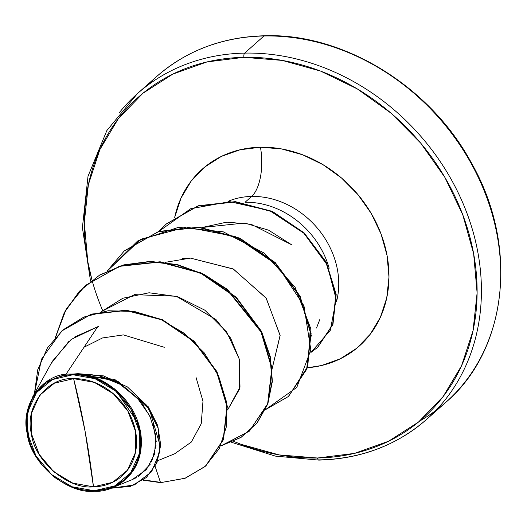 <?xml version="1.0" encoding="UTF-8"?>
<svg xmlns="http://www.w3.org/2000/svg" width="527" height="527" viewBox="0 0 527 527"><rect width="100%" height="100%" fill="white"/><g stroke="black" fill="none" stroke-linecap="round" stroke-linejoin="round"><path stroke-width="0.79" d="M147.395 85.479A217.809 183.594 48.4 0 1 263.974 35.981A3.267 1.429 -91.2 0 1 264.488 35.77A3.267 1.429 88.8 0 0 263.974 35.981A217.809 183.594 -131.6 0 0 161.651 72.285M73.622 378.656L85.104 431.363L93.477 486.836C67.416 489.702 33.833 459.88 31.455 433.793C24.275 407.812 46.712 376.858 73.622 378.656A57.924 48.827 48.4 0 1 135.637 431.692A57.924 48.827 48.4 0 1 93.477 486.836A435.612 190.333 88.8 0 0 85.104 431.363A435.612 190.333 88.8 0 0 73.622 378.656L54.439 383.175L39.696 395.243L31.62 413.016L31.455 433.793L39.222 454.419L53.734 471.737L72.785 483.121L93.477 486.836L112.653 482.317L127.402 470.249L135.472 452.476L135.637 431.692L127.877 411.073L113.364 393.755L94.313 382.371L73.622 378.656M98.674 326.562L97.679 326.76L66.099 374.111C39.69 376.304 20.507 407.549 27.239 433.569C30.065 462.746 67.16 494.438 94.676 491.23L94.195 490.749A62.114 52.357 48.4 0 1 27.687 433.873A62.114 52.357 48.4 0 1 72.904 374.743L73.022 374.058L66.099 374.111L73.365 374.084L72.904 374.743A62.114 52.357 48.4 0 1 139.411 431.62A62.114 52.357 48.4 0 1 94.195 490.749L94.676 491.23C111.092 492.758 145.004 476.823 141.045 435.572C136.019 393.84 94.827 372.372 77.331 373.906L96.863 378.366L114.893 389.091L138.548 423.78L141.42 443.741L137.646 462.41L127.646 477.62L112.58 487.62L94.676 491.23M102.976 311.253A214.542 180.84 48.4 0 1 243.942 57.324A214.542 180.84 48.4 0 1 473.648 253.77A214.542 180.84 48.4 0 1 317.478 458.009A214.542 180.84 48.4 0 1 233.744 441.409L240.846 444.248L279.132 454.92L317.478 458.009A3.267 1.429 88.8 0 0 318.835 460.104A3.267 1.429 -91.2 0 1 317.478 458.009L354.414 453.398L388.511 441.27L418.471 422.081L443.135 396.574L461.56 365.731L473.035 330.739L477.113 292.933L473.648 253.77L462.765 214.759L444.887 177.401L420.704 143.12L391.139 113.246L357.326 88.925L320.574 71.079L282.288 60.414L243.942 57.324A3.267 1.429 -91.2 0 1 244.693 53.102A217.809 183.594 -131.6 0 0 119.412 112.554A217.809 183.594 48.4 0 1 244.693 53.102L263.974 35.981L244.693 53.102A217.809 183.594 48.4 0 1 449.794 176.888A217.809 183.594 48.4 0 1 444.636 400.441A217.809 183.594 48.4 0 1 319.355 459.893A3.267 1.429 -91.2 0 1 318.835 460.104M336.582 301.325A80.15 67.561 -131.6 0 0 251.636 196.433A38.115 16.653 88.8 0 0 260.437 147.224A118.272 99.689 48.4 0 1 386.41 252.189A118.272 99.689 48.4 0 1 307.353 367.774L321.338 365.567L340.139 358.88L356.654 348.301L370.25 334.243L380.408 317.241L386.732 297.946L388.979 277.103L387.068 255.516L381.074 234.014L371.219 213.415L357.886 194.522L341.582 178.054L322.946 164.641L302.682 154.806L281.576 148.924L260.437 147.224A38.115 16.653 -91.2 0 1 251.636 196.433A80.15 67.561 -131.6 0 0 228.053 201.34A80.15 67.561 -131.6 0 1 251.636 196.433L245.062 202.269L251.636 196.433A80.15 67.561 -131.6 0 1 336.582 301.325M419.788 420.987A217.809 183.594 -131.6 0 0 463.918 383.327A217.809 183.594 -131.6 0 0 469.076 159.767A217.809 183.594 -131.6 0 0 263.974 35.981A217.809 183.594 48.4 0 1 469.076 159.767A217.809 183.594 48.4 0 1 463.918 383.327A217.809 183.594 48.4 0 1 419.788 420.987M311.312 336.127L311.912 335.37M316.503 328.044L319.737 319.698L316.503 328.044M202.276 227.46L244.719 223.02L268.658 230.2L291.385 244.62L251.142 224.271L226.821 222.13L202.296 227.46M165.307 262.334L190.451 258.105L233.138 268.922L266.03 297.926L280.114 335.291L272.149 368.63L280.133 335.554L266.254 298.262L233.415 269.08L190.451 258.105L182.441 258.546M101.573 311.51L122.877 298.236L149.088 292.768L177.586 296.635L204.819 310.166L226.722 332.089L239.403 359.335L239.996 387.207L227.598 409.986L239.535 389.051L239.429 359.486L230.635 338.13L215.958 319.507L176.17 296.22L134.451 294.646L101.592 311.503M157.836 460.631L174.681 453.78L191.334 442.034L201.242 423.734L202.974 401.264L196.07 377.497M66.099 374.111L97.679 326.76L71.158 339.441L52.338 361.324L32.47 397.292L46.416 381.844L66.099 374.111M112.58 487.62L132.231 479.629L146.387 469.603L154.589 454.202L155.821 435.533L149.892 416.04L137.455 398.195L119.879 384.196L99.083 375.764L78.042 373.663L73.569 374.018L114.781 379.46L148.278 406.811L157.718 425.546L160.722 445.019L156.888 462.996L146.381 477.449M79.109 489.392L73.925 487.831M57.898 479.735L52.819 475.953M40.638 463.365L36.706 457.673M29.393 442.041L26.35 418.57L32.47 397.292M84.043 347.214L102.515 337.945L123.377 334.895L164.286 347.286M61.975 330.811L91.283 314.132L126.282 310.172L162.29 319.612L194.094 341.167L216.946 371.64L227.321 406.284L223.488 439.525L205.892 465.809L223.422 439.709L227.335 406.455L217.019 371.772L194.18 341.252L162.362 319.645L126.335 310.179L91.296 314.125L62.12 330.679M146.513 477.33L156.875 463.029L160.722 445.051L157.731 425.572L148.298 406.831L114.787 379.466L73.569 374.018L78.042 373.663L103.384 375.856L127.422 386.923L146.644 405.283L158.08 428.076L159.879 451.593L151.592 471.784L134.398 484.932L110.94 488.246L130.472 486.335L146.216 477.594L156.348 463.773L160.36 446.441L149.391 409.222L117.995 381.403L78.042 373.663L77.331 373.906L92.1 374.427M160.544 482.646L185.247 478.213L205.563 466.099L223.165 439.814L226.992 406.567L216.623 371.924L193.765 341.456L161.96 319.902L125.96 310.462L90.96 314.421L61.811 330.956L41.462 359.223L34.42 393.755L37.74 369.743L47.47 347.84L63.148 329.79L83.826 317.07L108.101 310.759L134.233 311.444L160.274 319.145L184.239 333.308L204.239 352.84L218.665 376.153L226.327 401.324L226.551 426.211L219.265 448.642L204.996 466.593L184.878 478.345L160.544 482.646L155.162 466.5L160.544 482.646L143.001 480.169L160.544 482.646M97.679 326.76L74.347 337.142M69.175 341.009L51.29 363.281M131.803 479.807L136.322 477.686M138.581 476.336L150.432 464.03M151.618 461.869L156.111 445.058M156.209 441.468L153.041 423.596M151.012 418.438L142.652 404.334M137.02 397.733L124.807 387.338M115.716 381.93L100.538 376.133M245.062 202.269A80.15 67.561 48.4 0 1 329.164 268.23A80.15 67.561 -131.6 0 0 245.062 202.269M174.694 217.355A118.272 99.689 48.4 0 1 260.437 147.224L240.081 149.76L221.281 156.447L204.766 167.026L191.169 181.084L181.011 198.093L174.687 217.381M92.001 280.1L87.772 261.557L84.307 222.394L88.384 184.595L99.86 149.596L118.279 118.753L142.942 93.246L172.902 74.063L207.006 61.929L243.942 57.324A3.267 1.429 88.8 0 1 244.693 53.102A217.809 183.594 -131.6 0 1 449.794 176.888A217.809 183.594 -131.6 0 1 444.636 400.441M160.439 482.343L143.377 479.893M55.743 336.957L64.709 312.116L79.689 291.009L99.794 274.942L123.805 264.87L150.248 261.379L177.467 264.594L203.784 274.211L227.559 289.507L261.893 332.412L270.391 356.99L272.373 381.403L267.815 403.945L257.117 423.023L241.096 437.291L220.918 445.717M107.508 270.845L137.593 241.037L178.442 227.341L223.224 231.801L264.422 253.197L295.133 287.281L310.35 327.544L307.821 366.37L288.638 396.271L306.958 368.907L311.114 333.644L300.094 296.181L275.213 262.545L239.877 238.184L199.107 227.144L158.726 231.432L124.352 250.865M166.38 223.903L198.165 205.813L235.266 201.65L272.334 211.373L304.119 232.862L326.325 262.242L336.186 294.553L332.899 324.513L317.821 347.181L332.959 324.349L336.173 294.415L326.279 262.156L304.092 232.835L272.36 211.386L235.365 201.657L198.31 205.767L166.38 223.903M55.401 337.339L66.343 308.829L85.209 285.627L119.418 266.346L159.8 262.064L200.576 273.111L235.905 297.472L260.786 331.114L271.794 368.577L267.637 403.834L249.311 431.191L220.806 445.954L240.944 437.476L256.912 423.161L267.558 404.051L272.064 381.502L270.028 357.089L261.478 332.524L227.091 289.679L203.303 274.422L176.986 264.844L149.773 261.669L123.351 265.193L99.366 275.292L79.287 291.378L64.34 312.498L55.401 337.339M107.304 270.944L124.194 251.01L158.403 231.722L198.778 227.433L239.554 238.474L274.883 262.835L299.771 296.47L310.792 333.934L306.635 369.196L288.315 396.554L265.404 409.71L296.787 387.404L310.838 349.941L303.954 305.812L276.998 264.923L235.062 236.485L186.439 227.078L140.834 239.245L107.304 270.944M158.897 231.379L166.216 224.047L197.987 206.057L235.035 201.946L272.031 211.676L303.769 233.125L325.956 262.446L335.851 294.698L332.636 324.639L317.498 347.471L310.858 352.51L330.271 330.383L336.193 299.376L327.155 264.85L303.881 233.23L269.653 210.622L229.779 201.663L190.695 208.725L158.897 231.379M249.469 431.046L267.96 403.55L272.123 368.287L261.109 330.824L236.228 297.182L200.899 272.821L160.122 261.774L119.741 266.056L85.367 285.482M72.904 374.743L95.091 378.729L115.518 390.935L131.085 409.505L139.411 431.62L139.227 453.905L130.577 472.963L114.761 485.901L94.195 490.749L72.008 486.764L51.574 474.557L36.014 455.987L27.687 433.873L27.865 411.587L36.521 392.529L52.338 379.585L72.904 374.743M90.558 281.187L82.403 227.624L88.022 176.229L106.856 130.551L137.402 93.635L156.677 76.514C186.604 50.487 222.532 36.903 264.468 35.77C342.563 32.799 430.625 85.914 472.054 164.088C519.253 247.466 506.809 350.56 445.921 402.239L426.646 419.36C396.719 445.387 360.791 458.971 318.861 460.104L275.298 456.092L231.656 442.344M146.546 477.304L146.216 477.594M205.892 465.809L205.563 466.099M166.216 224.047L166.545 223.758"/></g></svg>
